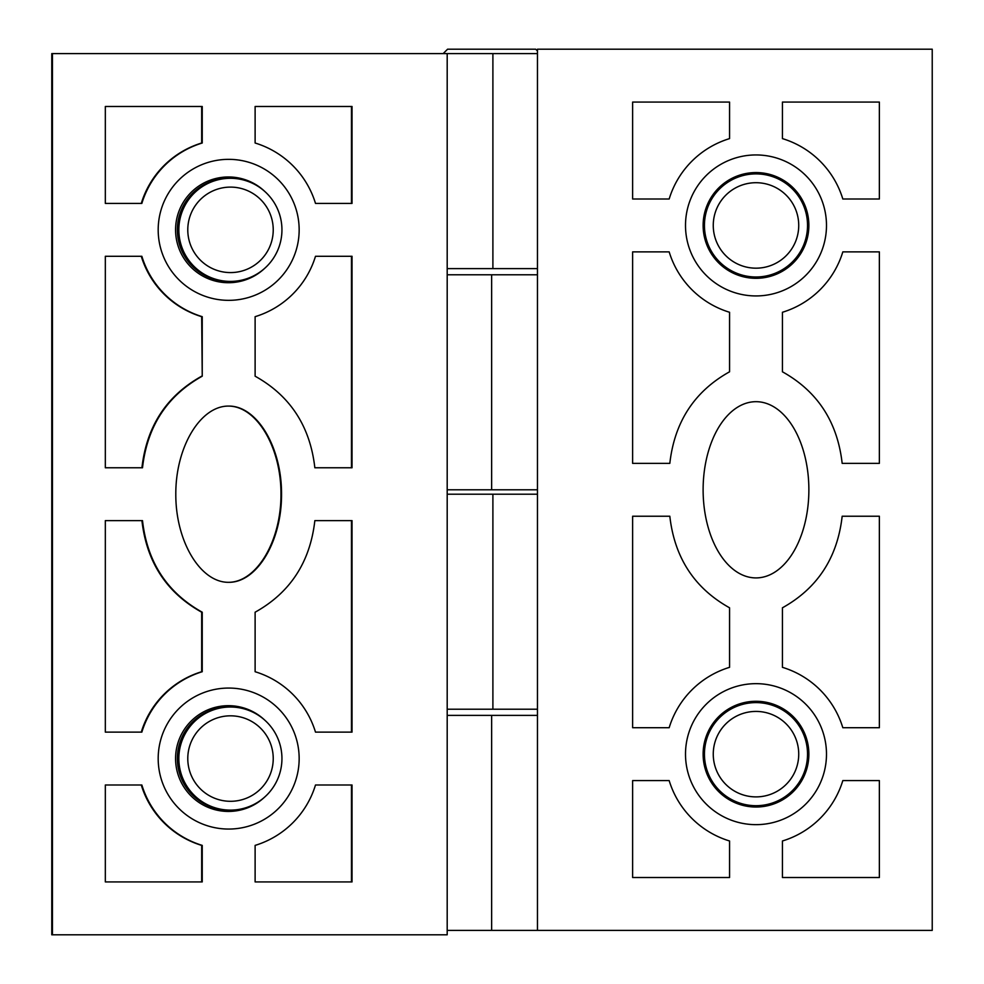 <?xml version="1.0" encoding="UTF-8"?>
<svg xmlns="http://www.w3.org/2000/svg" width="984" height="984" viewBox="0 0 984 984"><rect width="100%" height="100%" fill="white"/><g stroke="black" fill="none" stroke-linecap="round" stroke-linejoin="round"><path stroke-width="1.48" d="M230.502 715.823A42.742 42.73 90 0 0 193.504 779.931A42.742 42.73 90 0 0 267.513 779.931A42.742 42.73 90 0 0 230.502 715.823M228.903 707.016L228.903 707.016A51.549 51.549 90 0 0 228.903 707.016L230.391 707.016A51.549 51.549 90 0 0 178.842 758.566A51.549 51.549 90 0 0 230.391 810.115A51.549 51.549 90 0 0 281.941 758.566A51.549 51.549 90 0 0 230.391 707.016L228.903 707.016A51.549 51.549 90 0 0 177.354 758.566A51.549 51.549 90 0 0 228.903 810.115L230.391 810.115M264.868 720.239A52.878 52.865 90 0 0 179.346 778.172A52.878 52.865 90 0 0 264.868 796.88M230.502 187.108A42.742 42.73 90 0 0 193.504 251.215A42.742 42.73 90 0 0 267.513 251.215A42.742 42.73 90 0 0 230.502 187.108M228.903 178.301L228.903 178.301A51.549 51.549 90 0 0 228.903 178.301L230.391 178.301A51.549 51.549 90 0 0 178.842 229.85A51.549 51.549 90 0 0 230.391 281.399A51.549 51.549 90 0 0 281.941 229.85A51.549 51.549 90 0 0 230.391 178.301L228.903 178.301A51.549 51.549 90 0 0 177.354 229.85A51.549 51.549 90 0 0 228.903 281.399L230.391 281.399M264.868 191.523A52.878 52.865 90 0 0 179.346 249.456A52.878 52.865 90 0 0 264.868 268.165M228.682 688.062A70.491 70.491 90 0 0 158.19 758.566A70.491 70.491 90 0 0 228.682 829.057A70.491 70.491 90 0 0 299.161 758.566A70.491 70.491 90 0 0 228.682 688.062M228.682 159.347A70.491 70.491 90 0 0 158.19 229.85A70.491 70.491 90 0 0 228.682 300.341A70.491 70.491 90 0 0 299.161 229.85A70.491 70.491 90 0 0 228.682 159.347M352.038 784.998L352.038 881.922L255.114 881.922L255.114 845.391A90.762 90.749 90 0 0 315.495 784.998L352.038 784.998M105.325 520.634L142.508 520.634C147.219 562.11 167.132 592.626 202.237 612.208L202.237 671.728A90.762 90.749 90 0 0 141.856 732.121L105.325 732.121L105.325 520.634L141.93 520.634C146.641 562.11 166.554 592.626 201.671 612.208L201.671 671.728A90.762 90.749 -90 0 0 141.278 732.121L105.325 732.121M315.495 256.283L352.038 256.283L352.038 467.769L314.843 467.769L351.46 467.769L351.46 256.283L315.495 256.283A90.762 90.749 90 0 1 255.114 316.676L255.114 376.196C290.219 395.777 310.132 426.293 314.843 467.769M352.038 106.481L352.038 203.405L315.495 203.405A90.762 90.749 90 0 0 255.114 143.012L255.114 106.481L352.038 106.481M228.682 406.084C256.959 405.728 281.756 447.056 281.547 494.202C281.756 541.348 256.959 582.676 228.682 582.319C200.392 582.676 175.595 541.348 175.804 494.202C175.595 447.056 200.392 405.728 228.682 406.084M52.447 53.603L51.771 53.603L51.771 934.8L52.447 934.8L52.447 53.603L537.461 53.603M52.447 934.8L447.191 934.8L447.191 53.603M202.237 106.481L202.237 143.012A90.762 90.749 90 0 0 141.856 203.405L105.325 203.405L105.325 106.481L202.237 106.481M105.325 256.283L141.856 256.283A90.762 90.749 90 0 0 202.237 316.676L202.237 376.196L201.671 316.676A90.762 90.749 -90 0 1 141.278 256.283L105.325 256.283L105.325 467.769L141.93 467.769C146.641 426.293 166.554 395.777 201.671 376.196M105.325 467.769L142.508 467.769C147.219 426.293 167.132 395.777 202.237 376.196M352.038 520.634L352.038 732.121L315.495 732.121A90.762 90.749 90 0 0 255.114 671.728L255.114 612.208C290.219 592.626 310.132 562.11 314.843 520.634L352.038 520.634M105.325 881.922L105.325 784.998L141.856 784.998A90.762 90.749 90 0 0 202.237 845.391L202.237 881.922L105.325 881.922L201.671 881.922L201.671 845.391A90.762 90.749 -90 0 1 141.278 784.998L105.325 784.998M315.495 732.121L351.46 732.121L351.46 520.634L314.843 520.634M228.386 406.084C256.578 405.998 281.178 447.228 280.969 494.202C281.178 541.175 256.578 582.405 228.386 582.319M537.461 709.218L447.191 709.218M537.461 268.62L447.191 268.62M537.461 494.202L447.191 494.202M255.114 881.922L351.46 881.922L351.46 784.998L315.495 784.998M105.325 203.405L141.278 203.405A90.762 90.749 -90 0 1 201.671 143.012L201.671 106.481L105.325 106.481M315.495 203.405L351.46 203.405L351.46 106.481L255.114 106.481M443.169 53.603L447.572 49.2L535.702 49.2L537.461 50.959M755.995 268.177A42.742 42.742 0 0 0 793.006 204.069A42.742 42.742 0 0 0 718.984 204.069A42.742 42.742 0 0 0 755.995 268.177M755.995 276.984A51.549 51.549 0 0 0 800.632 199.666A51.549 51.549 0 0 0 711.346 199.666A51.549 51.549 0 0 0 755.995 276.984M755.995 278.312A52.878 52.878 0 0 0 801.788 199.002A52.878 52.878 0 0 0 710.202 199.002A52.878 52.878 0 0 0 755.995 278.312M755.995 796.892A42.742 42.742 0 0 0 793.006 732.785A42.742 42.742 0 0 0 718.984 732.785A42.742 42.742 0 0 0 755.995 796.892M755.995 805.699A51.549 51.549 0 0 0 800.632 728.381A51.549 51.549 0 0 0 711.346 728.381A51.549 51.549 0 0 0 755.995 805.699M755.995 807.028A52.878 52.878 0 0 0 801.788 727.717A52.878 52.878 0 0 0 710.202 727.717A52.878 52.878 0 0 0 755.995 807.028M755.995 295.938A70.491 70.491 0 0 0 826.486 225.434A70.491 70.491 0 0 0 755.995 154.943A70.491 70.491 0 0 0 685.504 225.434A70.491 70.491 0 0 0 755.995 295.938M755.995 824.654A70.491 70.491 0 0 0 826.486 754.15A70.491 70.491 0 0 0 755.995 683.659A70.491 70.491 0 0 0 685.504 754.15A70.491 70.491 0 0 0 755.995 824.654M632.626 199.002L632.626 102.078L729.562 102.078L729.562 138.609A90.762 90.762 0 0 0 669.169 199.002L632.626 199.002M879.364 463.366L842.169 463.366C837.458 421.89 817.544 391.374 782.428 371.792L782.428 312.272A90.762 90.762 0 0 0 842.821 251.879L879.364 251.879L879.364 463.366M669.169 727.717L632.626 727.717L632.626 516.231L669.821 516.231C674.532 557.707 694.446 588.223 729.562 607.804L729.562 667.324A90.762 90.762 0 0 0 669.169 727.717M632.626 877.519L632.626 780.595L669.169 780.595A90.762 90.762 0 0 0 729.562 840.988L729.562 877.519L632.626 877.519M755.995 577.916A88.117 52.878 90 0 1 710.202 445.74A88.117 52.878 90 0 1 801.788 445.74A88.117 52.878 90 0 1 755.995 577.916M537.461 930.397L537.461 49.2L932.229 49.2L932.229 930.397L447.191 930.397M782.428 877.519L782.428 840.988A90.762 90.762 0 0 0 842.821 780.595L879.364 780.595L879.364 877.519L782.428 877.519M879.364 727.717L842.821 727.717A90.762 90.762 0 0 0 782.428 667.324L782.428 607.804C817.544 588.223 837.458 557.707 842.169 516.231L879.364 516.231L879.364 727.717M632.626 463.366L632.626 251.879L669.169 251.879A90.762 90.762 0 0 0 729.562 312.272L729.562 371.792C694.446 391.374 674.532 421.89 669.821 463.366L632.626 463.366M879.364 102.078L879.364 199.002L842.821 199.002A90.762 90.762 0 0 0 782.428 138.609L782.428 102.078L879.364 102.078M447.191 274.782L537.461 274.782M447.191 715.38L537.461 715.38M447.191 489.798L537.461 489.798M492.898 709.218L492.898 494.202M492.898 268.62L492.898 53.603M491.643 274.782L491.643 489.798M491.643 715.38L491.643 930.397"/></g></svg>

